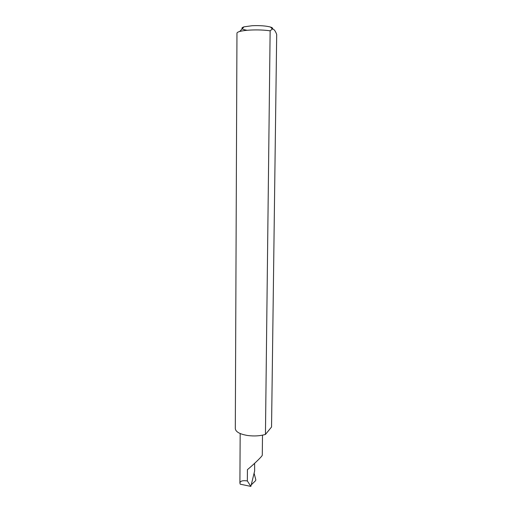 <?xml version="1.0" encoding="UTF-8"?>
<svg xmlns="http://www.w3.org/2000/svg" width="512" height="512" viewBox="0 0 512 512"><rect width="100%" height="100%" fill="white"/><g stroke="black" fill="none" stroke-linecap="round" stroke-linejoin="round"><path stroke-width="0.77" d="M254.624 463.334L254.637 470.982L250.867 486.4L247.341 480.941L247.424 469.638C250.746 467.034 262.138 456.653 262.285 455.187L262.502 435.168M247.046 30.298C241.446 29.248 240.429 28.096 244 26.835L252.262 25.709C259.981 25.414 266.074 25.862 270.547 27.066C272.525 27.706 273.114 28.365 272.307 29.05L270.138 30.816C264.262 29.99 257.747 29.734 250.605 30.048C245.894 30.298 242.266 30.778 239.718 31.482C237.901 32.006 236.979 32.576 236.96 33.19L235.309 428.64C235.699 431.885 239.821 434.176 247.674 435.507C254.15 436.346 260.077 435.981 265.446 434.426L271.546 427.008L276.691 34.477C275.386 30.803 273.933 28.998 272.326 29.069L270.547 27.066M270.138 30.816L265.446 434.426M251.277 484.851L255.616 480.634L255.814 479.725L254.093 473.222M250.867 486.4L240.211 484.173L239.904 482.989L240.173 433.536M247.341 480.941C242.765 480.282 240.288 480.96 239.904 482.989M244 26.835L239.718 31.482"/></g></svg>
